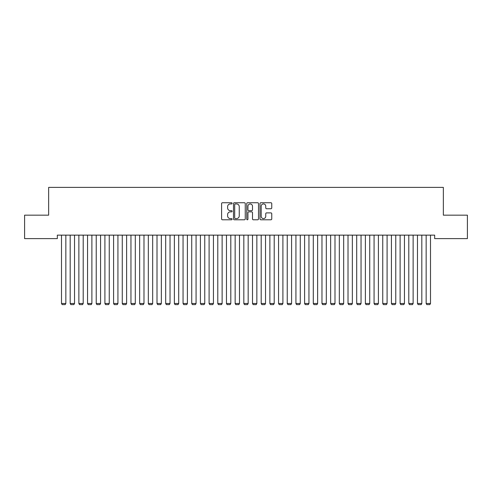 <?xml version="1.0" encoding="UTF-8"?>
<svg xmlns="http://www.w3.org/2000/svg" width="492" height="492" viewBox="0 0 492 492"><rect width="100%" height="100%" fill="white"/><g stroke="black" fill="none" stroke-linecap="round" stroke-linejoin="round"><path stroke-width="0.74" d="M232.107 203.337A0.597 0.597 0 0 0 231.511 202.741L222.458 202.741A0.855 0.855 0 0 0 221.603 203.59L221.603 218.934A0.855 0.855 0 0 0 222.458 219.783L231.511 219.783A0.597 0.597 0 0 0 232.107 219.186A0.597 0.597 0 0 0 231.511 218.589L230.342 218.589A2.724 2.724 0 0 1 227.612 215.865L227.612 214.586A2.724 2.724 0 0 1 230.342 211.861L231.511 211.861A0.597 0.597 0 0 0 232.107 211.265A0.597 0.597 0 0 0 231.511 210.668L230.342 210.668A2.724 2.724 0 0 1 227.612 207.938L227.612 206.658A2.724 2.724 0 0 1 230.342 203.934L231.511 203.934A0.597 0.597 0 0 0 232.107 203.337M270.907 208.749A0.855 0.855 0 0 0 271.756 207.895L271.756 203.59A0.855 0.855 0 0 0 270.907 202.741L260.852 202.741A0.855 0.855 0 0 0 259.997 203.59L259.997 218.934A0.855 0.855 0 0 0 260.852 219.783L270.907 219.783A0.855 0.855 0 0 0 271.756 218.934L271.756 213.731A0.855 0.855 0 0 0 270.907 212.882L266.603 212.882A0.855 0.855 0 0 0 265.748 213.731L265.748 216.314A2.282 2.282 0 0 1 263.472 218.589A2.282 2.282 0 0 1 261.19 216.314L261.19 206.209A2.282 2.282 0 0 1 263.472 203.934A2.282 2.282 0 0 1 265.748 206.209L265.748 207.895A0.855 0.855 0 0 0 266.603 208.749L270.907 208.749M434.67 235.139L57.33 235.139L57.33 238.614L24.6 238.614L24.6 215.17L48.653 215.17L48.653 187.384L443.347 187.384L443.347 215.17L467.4 215.17L467.4 238.614L434.67 238.614L434.67 235.139M245.256 203.59A0.855 0.855 0 0 0 244.401 202.741L234.346 202.741A0.855 0.855 0 0 0 233.491 203.59L233.491 218.934A0.855 0.855 0 0 0 234.346 219.783L244.401 219.783A0.855 0.855 0 0 0 245.256 218.934L245.256 203.59M247.599 202.741L257.654 202.741A0.855 0.855 0 0 1 258.509 203.59L258.509 218.934A0.855 0.855 0 0 1 257.654 219.783L253.349 219.783A0.855 0.855 0 0 1 252.501 218.934L252.501 212.71A0.855 0.855 0 0 0 251.646 211.861L248.792 211.861A0.855 0.855 0 0 0 247.937 212.71L247.937 219.186A0.597 0.597 0 0 1 247.341 219.783A0.597 0.597 0 0 1 246.744 219.186L246.744 203.59A0.855 0.855 0 0 1 247.599 202.741M235.281 203.934A0.597 0.597 0 0 0 234.684 204.531L234.684 217.993A0.597 0.597 0 0 0 235.281 218.589L236.517 218.589A2.724 2.724 0 0 0 239.247 215.865L239.247 206.658A2.724 2.724 0 0 0 236.517 203.934L235.281 203.934M252.501 206.253A2.282 2.282 0 0 0 250.219 203.977A2.282 2.282 0 0 0 247.937 206.253L247.937 209.813A0.855 0.855 0 0 0 248.792 210.668L251.646 210.668A0.855 0.855 0 0 0 252.501 209.813L252.501 206.253M65.842 235.139L65.842 303.484L61.5 303.484L61.5 235.139M65.842 303.484L65.19 304.616L62.152 304.616L61.5 303.484M74.526 235.139L74.526 303.484L70.184 303.484L70.184 235.139M74.526 303.484L73.874 304.616L70.836 304.616L70.184 303.484M83.203 235.139L83.203 303.484L78.868 303.484L78.868 235.139M83.203 303.484L82.558 304.616L79.513 304.616L78.868 303.484M91.887 235.139L91.887 303.484L87.545 303.484L87.545 235.139M91.887 303.484L91.235 304.616L88.197 304.616L87.545 303.484M100.571 235.139L100.571 303.484L96.229 303.484L96.229 235.139M100.571 303.484L99.919 304.616L96.881 304.616L96.229 303.484M109.255 235.139L109.255 303.484L104.913 303.484L104.913 235.139M109.255 303.484L108.603 304.616L105.565 304.616L104.913 303.484M117.932 235.139L117.932 303.484L113.597 303.484L113.597 235.139M117.932 303.484L117.287 304.616L114.242 304.616L113.597 303.484M126.616 235.139L126.616 303.484L122.274 303.484L122.274 235.139M126.616 303.484L125.964 304.616L122.926 304.616L122.274 303.484M135.3 235.139L135.3 303.484L130.958 303.484L130.958 235.139M135.3 303.484L134.648 304.616L131.61 304.616L130.958 303.484M143.984 235.139L143.984 303.484L139.642 303.484L139.642 235.139M143.984 303.484L143.332 304.616L140.294 304.616L139.642 303.484M152.668 235.139L152.668 303.484L148.326 303.484L148.326 235.139M152.668 303.484L152.016 304.616L148.978 304.616L148.326 303.484M161.345 235.139L161.345 303.484L157.003 303.484L157.003 235.139M161.345 303.484L160.693 304.616L157.655 304.616L157.003 303.484M170.029 235.139L170.029 303.484L165.687 303.484L165.687 235.139M170.029 303.484L169.377 304.616L166.339 304.616L165.687 303.484M178.713 235.139L178.713 303.484L174.371 303.484L174.371 235.139M178.713 303.484L178.061 304.616L175.023 304.616L174.371 303.484M187.397 235.139L187.397 303.484L183.055 303.484L183.055 235.139M187.397 303.484L186.745 304.616L183.707 304.616L183.055 303.484M196.074 235.139L196.074 303.484L191.732 303.484L191.732 235.139M196.074 303.484L195.422 304.616L192.384 304.616L191.732 303.484M204.758 235.139L204.758 303.484L200.416 303.484L200.416 235.139M204.758 303.484L204.106 304.616L201.068 304.616L200.416 303.484M213.442 235.139L213.442 303.484L209.1 303.484L209.1 235.139M213.442 303.484L212.79 304.616L209.752 304.616L209.1 303.484M222.126 235.139L222.126 303.484L217.784 303.484L217.784 235.139M222.126 303.484L221.474 304.616L218.436 304.616L217.784 303.484M230.803 235.139L230.803 303.484L226.468 303.484L226.468 235.139M230.803 303.484L230.158 304.616L227.113 304.616L226.468 303.484M239.487 235.139L239.487 303.484L235.145 303.484L235.145 235.139M239.487 303.484L238.835 304.616L235.797 304.616L235.145 303.484M248.171 235.139L248.171 303.484L243.829 303.484L243.829 235.139M248.171 303.484L247.519 304.616L244.481 304.616L243.829 303.484M256.855 235.139L256.855 303.484L252.513 303.484L252.513 235.139M256.855 303.484L256.203 304.616L253.165 304.616L252.513 303.484M265.532 235.139L265.532 303.484L261.197 303.484L261.197 235.139M265.532 303.484L264.887 304.616L261.842 304.616L261.197 303.484M274.216 235.139L274.216 303.484L269.874 303.484L269.874 235.139M274.216 303.484L273.564 304.616L270.526 304.616L269.874 303.484M282.9 235.139L282.9 303.484L278.558 303.484L278.558 235.139M282.9 303.484L282.248 304.616L279.21 304.616L278.558 303.484M291.584 235.139L291.584 303.484L287.242 303.484L287.242 235.139M291.584 303.484L290.932 304.616L287.894 304.616L287.242 303.484M300.268 235.139L300.268 303.484L295.926 303.484L295.926 235.139M300.268 303.484L299.616 304.616L296.578 304.616L295.926 303.484M308.945 235.139L308.945 303.484L304.603 303.484L304.603 235.139M308.945 303.484L308.293 304.616L305.255 304.616L304.603 303.484M317.629 235.139L317.629 303.484L313.287 303.484L313.287 235.139M317.629 303.484L316.977 304.616L313.939 304.616L313.287 303.484M326.313 235.139L326.313 303.484L321.971 303.484L321.971 235.139M326.313 303.484L325.661 304.616L322.623 304.616L321.971 303.484M334.997 235.139L334.997 303.484L330.655 303.484L330.655 235.139M334.997 303.484L334.345 304.616L331.307 304.616L330.655 303.484M343.674 235.139L343.674 303.484L339.332 303.484L339.332 235.139M343.674 303.484L343.022 304.616L339.984 304.616L339.332 303.484M352.358 235.139L352.358 303.484L348.016 303.484L348.016 235.139M352.358 303.484L351.706 304.616L348.668 304.616L348.016 303.484M361.042 235.139L361.042 303.484L356.7 303.484L356.7 235.139M361.042 303.484L360.39 304.616L357.352 304.616L356.7 303.484M369.726 235.139L369.726 303.484L365.384 303.484L365.384 235.139M369.726 303.484L369.074 304.616L366.036 304.616L365.384 303.484M378.403 235.139L378.403 303.484L374.068 303.484L374.068 235.139M378.403 303.484L377.758 304.616L374.713 304.616L374.068 303.484M387.087 235.139L387.087 303.484L382.745 303.484L382.745 235.139M387.087 303.484L386.435 304.616L383.397 304.616L382.745 303.484M395.771 235.139L395.771 303.484L391.429 303.484L391.429 235.139M395.771 303.484L395.119 304.616L392.081 304.616L391.429 303.484M404.455 235.139L404.455 303.484L400.113 303.484L400.113 235.139M404.455 303.484L403.803 304.616L400.765 304.616L400.113 303.484M413.132 235.139L413.132 303.484L408.797 303.484L408.797 235.139M413.132 303.484L412.487 304.616L409.442 304.616L408.797 303.484M421.816 235.139L421.816 303.484L417.474 303.484L417.474 235.139M421.816 303.484L421.164 304.616L418.126 304.616L417.474 303.484M430.5 235.139L430.5 303.484L426.158 303.484L426.158 235.139M430.5 303.484L429.848 304.616L426.81 304.616L426.158 303.484"/></g></svg>
